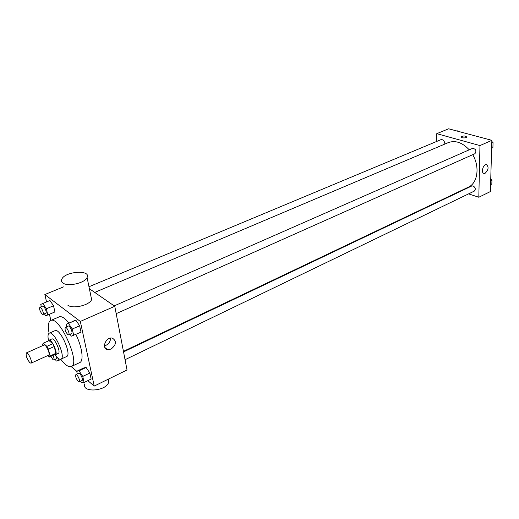 <?xml version="1.0" encoding="UTF-8"?>
<svg xmlns="http://www.w3.org/2000/svg" width="519" height="519" viewBox="0 0 519 519"><rect width="100%" height="100%" fill="white"/><g stroke="black" fill="none" stroke-linecap="round" stroke-linejoin="round"><path stroke-width="0.78" d="M29.843 362.736C26.78 358.694 25.626 355.418 26.365 352.914C28.104 351.824 32.956 362.619 30.991 363.196L29.843 362.736M26.365 352.914L44.07 345.025C45.906 343.896 50.7 354.561 48.637 355.184L30.991 363.196M43.233 343.215L49.045 340.639L52.743 343.727L54.242 346.517L55.838 353.348L50.038 355.989L48.41 349.138L46.911 346.335L43.233 343.215L42.675 344.266L42.98 345.511M47.793 355.567L49.461 357.001L50.038 355.989M55.241 354.367L49.474 356.994L55.241 354.367M55.838 353.348L55.248 354.36M54.566 354.672L55.416 354.717C58.4 353.809 51.582 338.635 48.916 340.263L48.39 340.931M48.916 340.263L51.803 338.985C54.489 337.344 61.3 352.485 58.29 353.413L55.416 354.717M54.242 346.517L48.41 349.138M52.743 343.727L46.911 346.335M54.91 354.775C57.427 358.201 59.432 359.667 60.931 359.161C66.348 357.52 54.073 330.233 49.253 333.192C47.884 333.976 47.644 336.448 48.539 340.607M60.931 359.161L66.633 356.534C72.128 354.853 59.906 327.677 55.008 330.668L49.253 333.192M60.794 359.213C65.154 365.006 68.657 367.446 71.304 366.531C81.061 363.598 59.296 315.189 50.628 320.541C48.189 321.91 47.69 326.153 49.123 333.256M50.628 320.541L59.198 316.856C61.618 315.987 64.862 318.043 68.923 323.026M75.91 334.444C82.21 347.217 83.981 361.016 79.751 362.567L71.304 366.531M44.407 313.846L45.717 315.818L54.923 311.938L53.509 305.762L49.96 300.495L40.754 304.394L41.293 306.677M70.033 334.236L71.337 336.176L81.016 332.16L79.641 325.77L75.839 320.197L66.16 324.239L66.724 326.762M87.828 380.661L94.224 386.078L80.328 321.436L44.842 294.545L46.554 301.909M49.428 314.274L50.862 320.444M71.194 366.576L76.734 371.267M80.594 381.167L81.717 382.866L84.091 382.471L91.143 379.052L89.845 373.025L86.115 367.452L83.734 367.952L76.695 371.293L77.286 373.94M63.487 286.897L44.842 294.545M94.224 386.078L127.025 369.969L114.764 306.281L89.385 288.72M114.764 306.281L80.328 321.436M111.04 349.099L107.556 349.592C101.023 348.509 106.038 336.507 112.351 338.135C116.846 341.087 116.412 344.739 111.04 349.099M90.877 295.986L91.61 299.567C89.755 305.25 72.602 309.305 67.788 305.133M84.863 383.833C81.172 392.993 106.187 391.43 108.62 382.341L108.38 379.13M62.916 282.998C61.521 281.96 61.145 280.701 61.793 279.216C64.894 271.268 91.26 269.491 87.082 277.522C85.148 283.024 67.742 287.007 62.916 282.998M110.495 338.122C110.515 341.249 109.035 343.636 106.051 345.291L104.423 345.803M94.711 292.411L448.234 142.628C455.351 140.078 462.358 142.472 469.241 149.822M472.692 154.688C480.069 166.897 477.642 183.213 468.274 187.203L123.444 351.35M125.053 359.706L474.321 191.102C475.897 189.286 475.488 187.554 473.107 185.912L471.81 185.971L123.548 351.901M88.976 286.748L441.293 139.52C444.128 139.922 444.984 141.577 443.868 144.477M114.199 305.892L472.601 148.343C475.942 148.992 476.727 150.77 474.956 153.682L116.185 313.658M468.566 193.879L478.81 197.239L479.965 145.573L436.764 133.668L436.771 141.408M460.094 191.102L460.651 191.284M478.81 197.239L490.384 191.563L491.856 140.344L448.63 128.796L436.764 133.668M491.856 140.344L479.965 145.573M485.168 173.229L484.136 173.437C480.685 173.34 483.04 164.082 486.394 164.607C488.969 166.891 488.561 169.765 485.168 173.229M462.001 137.743L460.976 136.841C463.454 135.647 465.374 135.725 466.75 137.074C465.861 137.911 464.278 138.132 462.001 137.743M460.943 136.984L460.976 136.841C463.454 135.647 465.374 135.725 466.75 137.074M490.559 185.387L491.811 184.777L491.954 179.976L490.747 178.789M491.954 179.976L490.695 180.573M490.753 178.568L491.506 179.535M491.928 180.904L491.902 181.631M490.163 139.89L489.398 139.157L488.6 139.475M491.629 148.239L492.901 147.668L493.05 142.66L491.824 141.486M489.398 139.157L488.639 139.488M493.05 142.66L491.772 143.231M491.824 141.389L492.395 142.031M493.018 143.763L492.998 144.516M458.614 131.463L457.881 130.756L457.129 131.067M84.091 382.471L82.755 376.424L79.037 370.813L76.695 371.293M75.865 374.621L78.706 373.265C80.082 372.389 83.604 379.934 82.067 380.459L79.232 381.828L78.272 381.484C76.034 378.675 75.229 376.392 75.865 374.621C77.234 373.745 80.763 381.309 79.232 381.828M91.143 379.052L89.845 373.025L86.115 367.452L79.037 370.813M86.115 367.452L83.734 367.952M89.845 373.025L82.755 376.424M73.704 335.43L72.29 329.027L68.495 323.408L66.16 324.239M65.316 327.379L68.268 326.081C69.754 325.205 73.237 333.029 71.59 333.542L68.644 334.852L67.749 334.573C65.407 331.693 64.596 329.299 65.316 327.379C66.795 326.509 70.286 334.346 68.644 334.852M81.016 332.16L79.641 325.77L75.839 320.197L68.495 323.408M75.839 320.197L73.464 321.04M79.641 325.77L72.29 329.027M55.202 359.317L56.344 361.068L58.452 360.543L57.888 358.129M56.792 357.091L56.552 358.7L53.788 359.965L52.957 359.667L50.901 356.345M60.937 359.401L58.452 360.543M52.957 355.405C54.086 357.805 54.365 359.323 53.788 359.965M47.806 314.968L46.36 308.766L42.811 303.466M39.853 307.274L42.72 306.08C44.089 305.295 47.346 312.814 45.828 313.242L42.967 314.456L42.195 314.209C39.989 311.439 39.204 309.129 39.853 307.274C41.209 306.495 44.472 314.034 42.967 314.456M54.923 311.938L53.509 305.762L46.36 308.766M53.509 305.762L49.96 300.495M108.004 379.311L108.62 382.341M91.61 299.567L87.082 277.522M104.89 347.542L107.556 349.592M483.565 173.262L484.136 173.437"/></g></svg>

